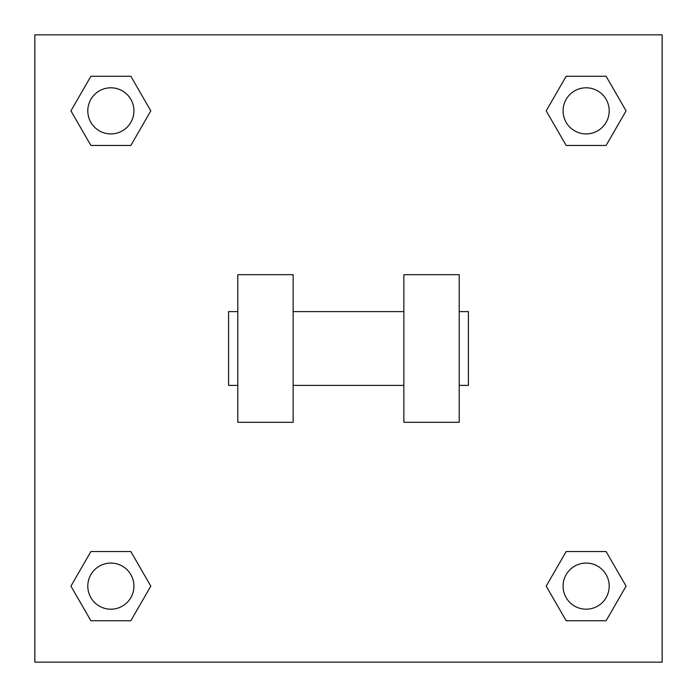 <?xml version="1.0" encoding="UTF-8"?>
<svg xmlns="http://www.w3.org/2000/svg" width="697" height="697" viewBox="0 0 697 697"><rect width="100%" height="100%" fill="white"/><g stroke="black" fill="none" stroke-linecap="round" stroke-linejoin="round"><path stroke-width="1.05" d="M546.187 586.133L566.164 551.545L606.111 551.545L626.08 586.133L606.111 620.731L566.164 620.731L546.187 586.133L566.164 551.545L606.111 551.545L566.164 551.545M606.111 620.731L566.164 620.731L606.111 620.731L626.08 586.133M609.195 586.133A23.062 23.062 0 0 0 574.607 566.164A23.062 23.062 0 0 0 574.607 606.111A23.062 23.062 0 0 0 609.195 586.133M70.92 586.133L90.889 551.545L130.836 551.545L150.813 586.133L130.836 620.731L90.889 620.731L70.92 586.133L90.889 551.545L130.836 551.545L90.889 551.545M130.836 620.731L90.889 620.731L130.836 620.731L150.813 586.133M133.929 586.133A23.062 23.062 0 0 0 99.331 566.164A23.062 23.062 0 0 0 99.331 606.111A23.062 23.062 0 0 0 133.929 586.133M546.187 110.867L566.164 76.269L606.111 76.269L626.08 110.867L606.111 145.455L566.164 145.455L546.187 110.867L566.164 76.269L606.111 76.269L566.164 76.269M606.111 145.455L566.164 145.455L606.111 145.455L626.08 110.867M609.195 110.867A23.062 23.062 0 0 0 574.607 90.889A23.062 23.062 0 0 0 574.607 130.836A23.062 23.062 0 0 0 609.195 110.867M70.92 110.867L90.889 76.269L130.836 76.269L150.813 110.867L130.836 145.455L90.889 145.455L70.92 110.867L90.889 76.269L130.836 76.269L90.889 76.269M130.836 145.455L90.889 145.455L130.836 145.455L150.813 110.867M133.929 110.867A23.062 23.062 0 0 0 99.331 90.889A23.062 23.062 0 0 0 99.331 130.836A23.062 23.062 0 0 0 133.929 110.867M662.15 34.85L662.15 662.15L34.85 662.15L34.85 34.85L662.15 34.85M403.851 274.696L403.851 422.304L459.201 422.304L459.201 274.696L403.851 274.696M293.149 422.304L293.149 274.696L237.799 274.696L237.799 422.304L293.149 422.304M459.201 385.397L468.428 385.397L468.428 311.603L459.201 311.603M237.799 311.603L228.572 311.603L228.572 385.397L237.799 385.397M403.851 311.603L293.149 311.603M403.851 385.397L293.149 385.397"/></g></svg>
